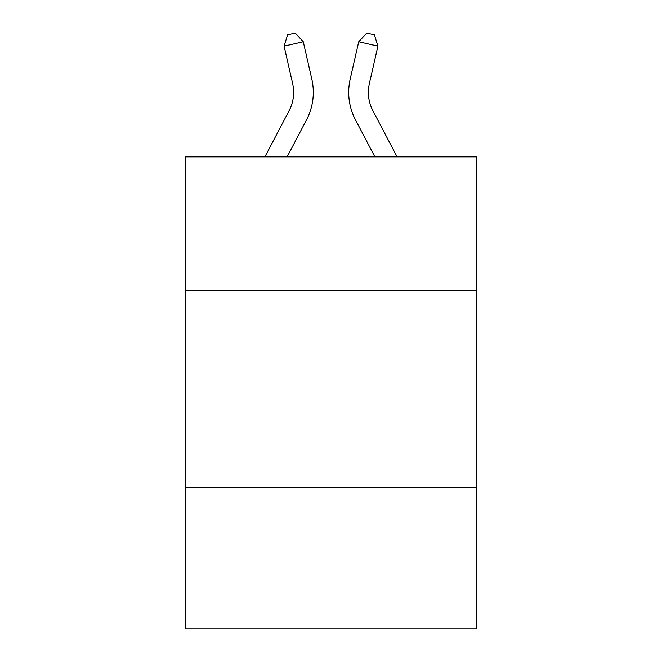 <?xml version="1.0" encoding="UTF-8"?>
<svg xmlns="http://www.w3.org/2000/svg" width="662" height="662" viewBox="0 0 662 662"><rect width="100%" height="100%" fill="white"/><g stroke="black" fill="none" stroke-linecap="round" stroke-linejoin="round"><path stroke-width="0.99" d="M476.541 290.618L476.541 156.877L185.459 156.877L185.459 290.618L476.541 290.618L476.541 628.9L185.459 628.9L185.459 290.618M476.541 487.29L185.459 487.29M289.137 110.62A39.339 39.339 -44.2 0 0 292.645 83.627A39.339 39.339 -44.2 0 1 289.137 110.62A39.339 39.339 -44.2 0 0 292.645 83.627A39.339 39.339 -44.2 0 1 289.137 110.62A39.339 39.339 -44.2 0 0 292.645 83.627A39.339 39.339 -44.2 0 1 289.137 110.62A39.339 39.339 -44.2 0 0 292.645 83.627A39.339 39.339 -44.2 0 1 289.137 110.62A39.339 39.339 -44.2 0 0 292.645 83.627A39.339 39.339 -44.2 0 1 289.137 110.62A39.339 39.339 -44.2 0 0 292.645 83.627A39.339 39.339 -44.2 0 1 289.137 110.62A39.339 39.339 -44.2 0 0 292.645 83.627A39.339 39.339 -44.2 0 1 289.137 110.62A39.339 39.339 -44.2 0 0 292.645 83.627A39.339 39.339 -44.2 0 1 289.137 110.62A39.339 39.339 -44.2 0 0 292.645 83.627A39.339 39.339 -44.2 0 1 289.137 110.62A39.339 39.339 -44.2 0 0 292.645 83.627A39.339 39.339 -44.2 0 1 289.137 110.62A39.339 39.339 -44.2 0 0 292.645 83.627A39.339 39.339 -44.2 0 1 289.137 110.62A39.339 39.339 -44.2 0 0 292.645 83.627A39.339 39.339 -44.2 0 1 289.137 110.62A39.339 39.339 -44.2 0 0 292.645 83.627A39.339 39.339 -44.2 0 1 289.137 110.62A39.339 39.339 -44.2 0 0 292.645 83.627A39.339 39.339 -44.2 0 1 289.137 110.62A39.339 39.339 -44.2 0 0 292.645 83.627A39.339 39.339 -44.2 0 1 289.137 110.62A39.339 39.339 -44.2 0 0 292.645 83.627A39.339 39.339 -44.2 0 1 289.137 110.62A39.339 39.339 -44.2 0 0 292.645 83.627A39.339 39.339 -44.2 0 1 289.137 110.62A39.339 39.339 -44.2 0 0 292.645 83.627A39.339 39.339 -44.2 0 1 289.137 110.62A39.339 39.339 -44.2 0 0 292.645 83.627A39.339 39.339 -44.2 0 1 289.137 110.62A39.339 39.339 -44.2 0 0 292.645 83.627A39.339 39.339 -44.2 0 1 289.137 110.62A39.339 39.339 -44.2 0 0 292.645 83.627A39.339 39.339 -44.2 0 1 289.137 110.62A39.339 39.339 -44.2 0 0 292.645 83.627A39.339 39.339 -44.2 0 1 289.137 110.62A39.339 39.339 -44.2 0 0 292.645 83.627A39.339 39.339 -44.2 0 1 289.137 110.62A39.339 39.339 -44.2 0 0 292.645 83.627A39.339 39.339 -44.2 0 1 289.137 110.62A39.339 39.339 -44.2 0 0 292.645 83.627A39.339 39.339 -44.2 0 1 289.137 110.62A39.339 39.339 -44.2 0 0 292.645 83.627A39.339 39.339 -44.2 0 1 289.137 110.62A39.339 39.339 -44.2 0 0 292.645 83.627A39.339 39.339 -44.2 0 1 289.137 110.62A39.339 39.339 -44.2 0 0 292.645 83.627A39.339 39.339 -44.2 0 1 289.137 110.62A39.339 39.339 -44.2 0 0 292.645 83.627A39.339 39.339 -44.2 0 1 289.137 110.62A39.339 39.339 -44.2 0 0 292.645 83.627A39.339 39.339 -44.2 0 1 289.137 110.62A39.339 39.339 -44.2 0 0 292.645 83.627A39.339 39.339 -44.2 0 1 289.137 110.62A39.339 39.339 -44.2 0 0 292.645 83.627A39.339 39.339 -44.2 0 1 289.137 110.62A39.339 39.339 -44.2 0 0 292.645 83.627A39.339 39.339 -44.2 0 1 289.137 110.62L264.908 156.877L289.137 110.62A39.339 39.339 -15.4 0 0 292.645 83.627L284.106 46.133L287.581 34.846L295.252 33.1L303.279 41.764L311.827 79.258A59.001 59.001 135.8 0 1 306.564 119.748L287.109 156.877L306.564 119.748M372.863 110.62A39.339 39.339 44.2 0 1 369.355 83.627A39.339 39.339 44.2 0 0 372.863 110.62A39.339 39.339 44.2 0 1 369.355 83.627A39.339 39.339 44.2 0 0 372.863 110.62A39.339 39.339 44.2 0 1 369.355 83.627A39.339 39.339 44.2 0 0 372.863 110.62A39.339 39.339 44.2 0 1 369.355 83.627A39.339 39.339 44.2 0 0 372.863 110.62A39.339 39.339 44.2 0 1 369.355 83.627A39.339 39.339 44.2 0 0 372.863 110.62A39.339 39.339 44.2 0 1 369.355 83.627A39.339 39.339 44.2 0 0 372.863 110.62A39.339 39.339 44.2 0 1 369.355 83.627A39.339 39.339 44.2 0 0 372.863 110.62A39.339 39.339 44.2 0 1 369.355 83.627A39.339 39.339 44.2 0 0 372.863 110.62A39.339 39.339 44.2 0 1 369.355 83.627A39.339 39.339 44.2 0 0 372.863 110.62A39.339 39.339 44.2 0 1 369.355 83.627A39.339 39.339 44.2 0 0 372.863 110.62A39.339 39.339 44.2 0 1 369.355 83.627A39.339 39.339 44.2 0 0 372.863 110.62A39.339 39.339 44.2 0 1 369.355 83.627A39.339 39.339 44.2 0 0 372.863 110.62A39.339 39.339 44.2 0 1 369.355 83.627A39.339 39.339 44.2 0 0 372.863 110.62A39.339 39.339 44.2 0 1 369.355 83.627A39.339 39.339 44.2 0 0 372.863 110.62A39.339 39.339 44.2 0 1 369.355 83.627A39.339 39.339 44.2 0 0 372.863 110.62A39.339 39.339 44.2 0 1 369.355 83.627A39.339 39.339 44.2 0 0 372.863 110.62A39.339 39.339 44.2 0 1 369.355 83.627A39.339 39.339 44.2 0 0 372.863 110.62A39.339 39.339 44.2 0 1 369.355 83.627A39.339 39.339 44.2 0 0 372.863 110.62A39.339 39.339 44.2 0 1 369.355 83.627A39.339 39.339 44.2 0 0 372.863 110.62A39.339 39.339 44.2 0 1 369.355 83.627A39.339 39.339 44.2 0 0 372.863 110.62A39.339 39.339 44.2 0 1 369.355 83.627A39.339 39.339 44.2 0 0 372.863 110.62A39.339 39.339 44.2 0 1 369.355 83.627A39.339 39.339 44.2 0 0 372.863 110.62A39.339 39.339 44.2 0 1 369.355 83.627A39.339 39.339 44.2 0 0 372.863 110.62A39.339 39.339 44.2 0 1 369.355 83.627A39.339 39.339 44.2 0 0 372.863 110.62A39.339 39.339 44.2 0 1 369.355 83.627A39.339 39.339 44.2 0 0 372.863 110.62A39.339 39.339 44.2 0 1 369.355 83.627A39.339 39.339 44.2 0 0 372.863 110.62A39.339 39.339 44.2 0 1 369.355 83.627A39.339 39.339 44.2 0 0 372.863 110.62A39.339 39.339 44.2 0 1 369.355 83.627A39.339 39.339 44.2 0 0 372.863 110.62A39.339 39.339 44.2 0 1 369.355 83.627A39.339 39.339 44.2 0 0 372.863 110.62A39.339 39.339 44.2 0 1 369.355 83.627A39.339 39.339 44.2 0 0 372.863 110.62A39.339 39.339 44.2 0 1 369.355 83.627A39.339 39.339 44.2 0 0 372.863 110.62A39.339 39.339 44.2 0 1 369.355 83.627A39.339 39.339 44.2 0 0 372.863 110.62A39.339 39.339 44.2 0 1 369.355 83.627A39.339 39.339 44.2 0 0 372.863 110.62L397.092 156.877L372.863 110.62A39.339 39.339 15.4 0 1 369.355 83.627L377.894 46.133L358.721 41.764L350.173 79.258A59.001 59.001 -135.8 0 0 355.436 119.748L374.891 156.877L355.436 119.748M303.279 41.764L311.827 79.258L303.279 41.764L311.827 79.258L303.279 41.764L311.827 79.258L303.279 41.764L311.827 79.258L303.279 41.764L311.827 79.258L303.279 41.764L311.827 79.258L303.279 41.764L311.827 79.258L303.279 41.764L311.827 79.258L303.279 41.764L311.827 79.258L303.279 41.764L311.827 79.258L303.279 41.764L311.827 79.258L303.279 41.764L311.827 79.258L303.279 41.764L311.827 79.258L303.279 41.764L311.827 79.258L303.279 41.764L311.827 79.258L303.279 41.764L311.827 79.258L303.279 41.764L311.827 79.258L303.279 41.764L311.827 79.258L303.279 41.764L311.827 79.258L303.279 41.764L311.827 79.258L303.279 41.764L311.827 79.258L303.279 41.764L311.827 79.258L303.279 41.764L311.827 79.258L303.279 41.764L311.827 79.258L303.279 41.764L311.827 79.258L303.279 41.764L311.827 79.258L303.279 41.764L311.827 79.258L303.279 41.764L311.827 79.258L303.279 41.764L311.827 79.258L303.279 41.764L311.827 79.258L303.279 41.764L311.827 79.258L303.279 41.764L311.827 79.258L303.279 41.764L311.827 79.258L303.279 41.764L284.106 46.133M358.721 41.764L350.173 79.258L358.721 41.764L350.173 79.258L358.721 41.764L350.173 79.258L358.721 41.764L350.173 79.258L358.721 41.764L350.173 79.258L358.721 41.764L350.173 79.258L358.721 41.764L350.173 79.258L358.721 41.764L350.173 79.258L358.721 41.764L350.173 79.258L358.721 41.764L350.173 79.258L358.721 41.764L350.173 79.258L358.721 41.764L350.173 79.258L358.721 41.764L350.173 79.258L358.721 41.764L350.173 79.258L358.721 41.764L350.173 79.258L358.721 41.764L350.173 79.258L358.721 41.764L350.173 79.258L358.721 41.764L350.173 79.258L358.721 41.764L350.173 79.258L358.721 41.764L350.173 79.258L358.721 41.764L350.173 79.258L358.721 41.764L350.173 79.258L358.721 41.764L350.173 79.258L358.721 41.764L350.173 79.258L358.721 41.764L350.173 79.258L358.721 41.764L350.173 79.258L358.721 41.764L350.173 79.258L358.721 41.764L350.173 79.258L358.721 41.764L350.173 79.258L358.721 41.764L350.173 79.258L358.721 41.764L350.173 79.258L358.721 41.764L350.173 79.258L358.721 41.764L350.173 79.258L358.721 41.764L366.748 33.1L374.419 34.846L377.894 46.133"/></g></svg>
